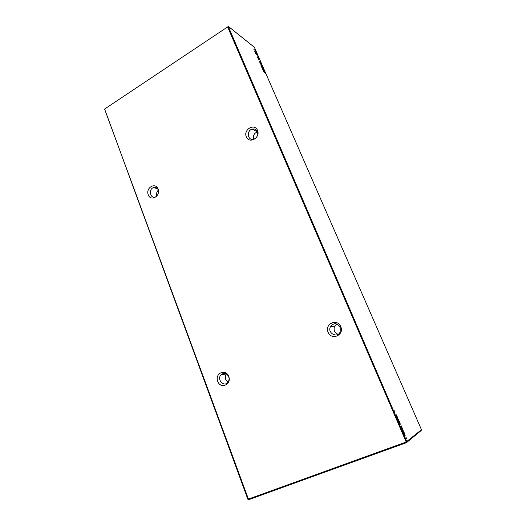 <?xml version="1.0" encoding="UTF-8"?>
<svg xmlns="http://www.w3.org/2000/svg" width="526" height="526" viewBox="0 0 526 526"><rect width="100%" height="100%" fill="white"/><g stroke="black" fill="none" stroke-linecap="round" stroke-linejoin="round"><path stroke-width="0.79" d="M421.477 429.729L421.148 430.577L406.48 442.649L406.835 441.722L228.199 26.3L254.4 47.307L421.477 429.729L406.019 442.09L247.871 499.253L104.602 109.053L248.653 499.7L247.871 499.253M258.601 58.136L257.977 57.032L258.917 58.682L258.2 58.524L257.102 56.552L258.049 58.176L257.911 57.459L258.601 58.136M260.12 61.864L259.739 61.042L260.607 62.469L258.95 60.957L259.956 61.969M258.805 59.977L258.312 58.846L258.805 59.977M263.368 69.379L263.572 70.622L262.533 69.182L262.527 68.459L263.526 69.406L264.078 70.944L263.368 69.379M261.994 67.67L261.665 67.19L261.994 67.67M261.468 65.06L259.785 62.679L261.146 63.817L261.468 65.06M260.804 65.027L261.81 66.71L261.323 65.283L262.244 66.223L262.855 67.624L261.711 65.868L262.211 67.065L261.514 66.559L260.929 64.941M263.894 72.174L263.394 70.944L263.874 71.095L265.216 73.298L263.894 72.174M404.704 434.147L405.244 436.034L404.474 434.7L405.132 436.107L404.303 434.456L404.704 434.147L404.29 434.305M403.922 433.792L403.37 431.668L404.632 433.253L403.922 433.792M400.773 426.474L401.16 425.751L402.16 428.006L401.897 429.084L402.048 427.993L401.759 427.553L401.338 427.776L401.338 426.415L400.773 426.474M402.64 429.689L403.343 430.939L402.949 431.524L402.212 429.683L403.107 430.827L402.64 429.689M400.332 424.193L399.832 422.983L400.168 424.304L399.799 424.147L399.372 422.72L399.964 424.107L399.865 422.792L400.332 424.193M394.559 410.852L394.954 412.016L394.467 410.885M396.426 415.132L396.742 416.579L395.993 414.856L396.472 416.158L396.269 414.797L396.913 415.869L396.275 415.192M398.938 421.109L399.227 422.365L398.478 420.642L398.964 421.944L398.754 420.57L399.398 421.648L399.438 422.115L398.82 421.155M398.669 419.958L398.129 420.32L398.517 419.617L398.669 419.958L398.07 420.189M398.425 419.4L397.577 419.044L397.669 418.019L396.92 417.519L397.169 416.474L397.104 417.605L397.722 417.756L397.636 418.808L398.425 419.4M398.623 419.551L398.774 419.893L398.623 419.551M256.32 54.566L255.103 52.146L256.622 53.343L257.378 55.276L256.32 54.566M406.486 438.566L406 437.428L406.664 438.421L406.184 438.671M255.176 50.443L253.926 49.451L255.301 50.318L254.926 51.318L256.32 52.653L254.801 51.449L255.176 50.443M227.633 26.925L104.602 109.053L227.633 26.925L406.48 442.649L248.653 499.7M404.632 433.253L403.817 433.555M401.772 427.401L401.253 427.592M401.239 426.145L400.72 426.343M401.312 426.099L400.707 426.323M403.33 431.096L402.844 431.281M394.901 411.082L394.395 411.273M398.274 419.044L397.912 419.183M397.722 417.756L397.288 417.92M406.664 438.421L406.157 438.605M255.465 50.687L254.709 51.239M158.076 188.992C160.798 196.08 150.778 201.918 148.22 194.811C145.531 187.808 155.44 181.884 158.076 188.992M228.738 376.425C231.854 384.559 220.618 389.47 217.685 381.337C214.608 373.302 225.707 368.285 228.738 376.425M257.516 130.27C260.699 137.661 249.311 144.308 246.313 136.891C243.163 129.593 254.42 122.867 257.516 130.27M340.776 326.613C344.464 335.18 331.571 340.815 328.099 332.248C324.457 323.799 337.186 318.046 340.776 326.613M157.018 195.889L155.538 196.882C150.318 199.242 148.141 189.353 153.48 187.591C155.67 186.967 157.281 187.762 158.306 189.985L158.431 190.379M228.685 376.715C229.369 378.72 229.145 380.548 228.028 382.185C224.306 387.563 216.659 379.884 220.802 374.999C223.852 372.342 226.482 372.914 228.685 376.715M257.352 131.566C258.286 135.057 257.122 137.588 253.874 139.153C247.739 141.356 246.063 130.54 252.302 129.094C254.604 128.627 256.287 129.449 257.352 131.566M340.23 327.146L340.197 331.893C337.376 338.705 326.981 332.991 330.473 326.62C333.826 322.602 337.081 322.773 340.23 327.146M262.711 68.807L263.388 70.254L262.711 68.807M260.429 63.199L260.035 63.021L260.442 63.962L261.389 64.685L260.429 63.199M264.032 71.451L263.638 71.286L264.052 72.226L264.986 72.936L264.032 71.451M404.586 434.331L405.151 435.64L404.777 434.456L404.297 434.437M403.521 432.017L404.04 433.24L403.744 432.076L403.291 432.102M402.995 430.912L402.39 429.755L402.995 430.912M255.426 52.633L257.115 55.046L256.603 53.553L255.34 52.685M156.827 196.066C156.176 193.778 156.682 191.799 158.352 190.129M228.034 382.178C225.095 379.923 224.543 377.162 226.371 373.901M253.663 139.219C252.855 135.708 254.091 133.256 257.372 131.848L257.451 131.829M338.047 334.326C334.464 332.715 333.313 330.019 334.595 326.238L336.818 323.937M262.763 68.61L262.402 68.834M260.271 62.85L259.883 63.094M263.874 71.095L263.487 71.339M401.647 427.553L401.299 427.684M402.272 428.815L401.851 428.973M402.331 428.539L401.752 428.756M403.258 431.175L402.863 431.327M403.343 430.939L402.798 431.136M153.48 187.591L157.596 188.735M220.802 374.999L226.344 373.887M252.302 129.094L257.372 131.848M330.473 326.62L334.595 326.238"/></g></svg>

